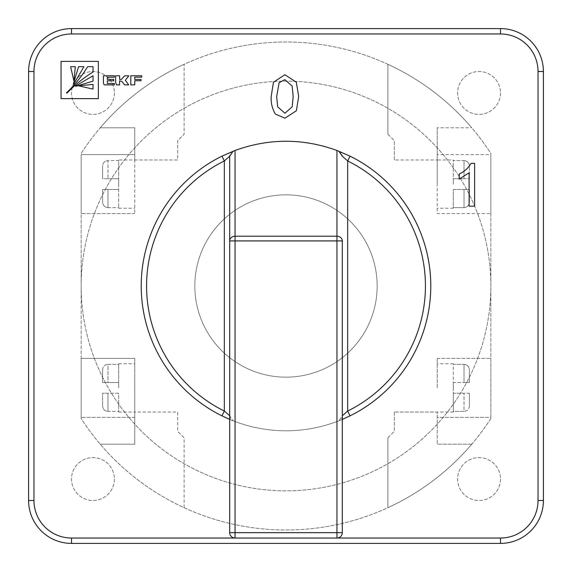 <?xml version="1.0" encoding="UTF-8"?>
<svg xmlns="http://www.w3.org/2000/svg" width="572" height="572" viewBox="0 0 572 572"><rect width="100%" height="100%" fill="white"/><g stroke="black" fill="none" stroke-linecap="round" stroke-linejoin="round"><path stroke-width="0.43" stroke-dasharray="2.86 2.15" d="M114.4 92.95A21.45 21.45 0 0 1 92.95 114.4A21.45 21.45 0 0 1 71.5 92.95A21.45 21.45 0 0 1 92.95 71.5A21.45 21.45 0 0 1 114.4 92.95A21.45 21.45 0 0 1 92.95 114.4A21.45 21.45 0 0 1 71.5 92.95A21.45 21.45 0 0 1 92.95 71.5A21.45 21.45 0 0 1 114.4 92.95M500.5 479.05A21.45 21.45 0 0 1 479.05 500.5A21.45 21.45 0 0 1 457.6 479.05A21.45 21.45 0 0 1 479.05 457.6A21.45 21.45 0 0 1 500.5 479.05A21.45 21.45 0 0 1 479.05 500.5A21.45 21.45 0 0 1 457.6 479.05A21.45 21.45 0 0 1 479.05 457.6A21.45 21.45 0 0 1 500.5 479.05M114.4 479.05A21.45 21.45 0 0 1 92.95 500.5A21.45 21.45 0 0 1 71.5 479.05A21.45 21.45 0 0 1 92.95 457.6A21.45 21.45 0 0 1 114.4 479.05A21.45 21.45 0 0 1 92.95 500.5A21.45 21.45 0 0 1 71.5 479.05A21.45 21.45 0 0 1 92.95 457.6A21.45 21.45 0 0 1 114.4 479.05M500.5 92.95A21.45 21.45 0 0 1 479.05 114.4A21.45 21.45 0 0 1 457.6 92.95A21.45 21.45 0 0 1 479.05 71.5A21.45 21.45 0 0 1 500.5 92.95A21.45 21.45 0 0 1 479.05 114.4A21.45 21.45 0 0 1 457.6 92.95A21.45 21.45 0 0 1 479.05 71.5A21.45 21.45 0 0 1 500.5 92.95M134.778 154.619L134.778 213.606L134.778 154.619L81.153 154.619L81.153 213.606L81.153 154.619L134.778 154.619M134.778 358.394L81.153 358.394L81.153 417.381L81.153 358.394L134.778 358.394L134.778 444.194L100.236 444.194L134.778 444.194L134.778 412.019L177.677 412.019L177.677 431.324L184.112 437.759L184.112 507.7A243.994 243.994 0 0 1 100.236 444.194A243.994 243.994 0 0 0 184.112 507.7L184.112 437.759L177.677 431.324L177.677 412.019L134.778 412.019L134.778 358.394M430.787 286A144.787 144.787 0 0 0 286 141.213A144.787 144.787 0 0 0 141.213 286A144.787 144.787 0 0 0 286 430.787A144.787 144.787 0 0 0 430.787 286M377.162 286A91.162 91.162 0 0 0 286 194.838A91.162 91.162 0 0 0 194.838 286A91.162 91.162 0 0 0 286 377.162A91.162 91.162 0 0 0 377.162 286A91.162 91.162 0 0 0 286 194.838A91.162 91.162 0 0 0 194.838 286A91.162 91.162 0 0 0 286 377.162A91.162 91.162 0 0 0 377.162 286M81.153 286A204.847 204.847 0 0 1 286 81.153A204.847 204.847 0 0 1 490.847 286A204.847 204.847 0 0 1 286 490.847A204.847 204.847 0 0 1 81.153 286A204.847 204.847 0 0 1 286 81.153A204.847 204.847 0 0 1 490.847 286A204.847 204.847 0 0 1 286 490.847A204.847 204.847 0 0 1 81.153 286L81.153 153.446A243.994 243.994 0 0 1 490.847 153.446L490.847 418.554A243.994 243.994 0 0 1 81.153 418.554L81.153 286M453.31 382.525L453.31 387.887L453.31 382.525L464.035 382.525L453.31 382.525L453.31 364.357L464.035 364.357L464.035 382.525L469.397 382.525L469.397 369.898C469.119 366.573 467.331 364.721 464.035 364.357L453.31 364.357L453.31 363.756L453.31 382.525L469.397 382.525L464.035 382.525L464.035 364.357C467.331 364.721 469.119 366.573 469.397 369.898L469.397 382.525L453.31 382.525M437.222 387.887L437.222 358.394L437.222 387.887M453.31 184.112L453.31 178.75L453.31 184.112M437.222 184.112L437.222 159.981L437.222 184.112M464.035 178.75L453.31 178.75L469.397 178.75L469.397 166.123L469.397 178.75L464.035 178.75L464.035 160.582L453.31 160.582L453.31 159.981L453.31 178.75L469.397 178.75L469.397 166.123L469.397 178.75L453.31 178.75L453.31 160.582L464.035 160.582C467.331 160.946 469.119 162.798 469.397 166.123C469.119 162.798 467.331 160.946 464.035 160.582L464.035 178.75M118.69 387.887L118.69 382.525L118.69 387.887M107.965 382.525L118.69 382.525L102.602 382.525L102.602 369.898L102.602 382.525L107.965 382.525L107.965 364.357L118.69 364.357L118.69 363.756L118.69 364.357L107.965 364.357L107.965 382.525M118.69 178.75L118.69 184.112L118.69 178.75L107.965 178.75L118.69 178.75L118.69 160.582L107.965 160.582C104.669 160.946 102.881 162.798 102.602 166.123L102.602 178.75L102.602 166.123L102.602 178.75L118.69 178.75L102.602 178.75L102.602 166.123C102.881 162.798 104.669 160.946 107.965 160.582L107.965 178.75L107.965 160.582L118.69 160.582L118.69 159.981L118.69 178.75M118.69 184.112L118.69 189.475L107.965 189.475L118.69 189.475L118.69 184.112M107.965 207.643L118.69 207.643L118.69 208.244L118.69 207.643L107.965 207.643L107.965 189.475L102.602 189.475L102.602 202.102C102.881 205.427 104.669 207.278 107.965 207.643C104.669 207.278 102.881 205.427 102.602 202.102L102.602 189.475L107.965 189.475L107.965 207.643M118.69 393.25L102.602 393.25L102.602 405.877L102.602 393.25L107.965 393.25L102.602 393.25L102.602 405.877L102.602 393.25L118.69 393.25L118.69 411.418L107.965 411.418C104.662 411.046 102.874 409.202 102.602 405.877C102.874 409.202 104.662 411.046 107.965 411.418L107.965 393.25L107.965 411.418L118.69 411.418L118.69 412.019L118.69 393.25M102.602 369.898C102.874 366.573 104.662 364.729 107.965 364.357C104.662 364.729 102.874 366.573 102.602 369.898L102.602 382.525L102.602 369.898M81.153 418.554L81.153 153.446A243.994 243.994 0 0 1 490.847 153.446L490.847 418.554A243.994 243.994 0 0 1 81.153 418.554M134.778 159.981L134.778 127.806L100.236 127.806A243.994 243.994 0 0 1 184.112 64.3A243.994 243.994 0 0 0 100.236 127.806L134.778 127.806L134.778 159.981L177.677 159.981L177.677 140.676L184.112 134.241L184.112 64.3L184.112 134.241L177.677 140.676L177.677 159.981L118.69 159.981M471.764 444.194L437.222 444.194L471.764 444.194A243.994 243.994 0 0 1 387.887 507.7A243.994 243.994 0 0 0 471.764 444.194M453.31 189.475L464.035 189.475L453.31 189.475L453.31 207.643L464.035 207.643L464.035 189.475L469.397 189.475L469.397 202.102C469.126 205.427 467.338 207.271 464.035 207.643L453.31 207.643L453.31 208.244L453.31 189.475L469.397 189.475L469.397 202.102C469.126 205.427 467.338 207.271 464.035 207.643L464.035 189.475L469.397 189.475L453.31 189.475M453.31 387.887L453.31 393.25L464.035 393.25L453.31 393.25L453.31 387.887M464.035 411.418L453.31 411.418L453.31 412.019L453.31 393.25L453.31 411.418L464.035 411.418C467.338 411.046 469.126 409.202 469.397 405.877L469.397 393.25L469.397 405.877L469.397 393.25L453.31 393.25L469.397 393.25L469.397 405.877C469.126 409.202 467.338 411.046 464.035 411.418L464.035 393.25L464.035 411.418M229.694 240.919L229.694 532.675A5.362 5.362 0 0 0 235.056 538.038L336.944 538.038A5.362 5.362 0 0 0 342.306 532.675L342.306 240.919M543.4 500.5L543.4 71.5A42.9 42.9 0 0 0 500.5 28.6L71.5 28.6A42.9 42.9 0 0 0 28.6 71.5L28.6 500.5A42.9 42.9 0 0 0 71.5 543.4L500.5 543.4A42.9 42.9 0 0 0 543.4 500.5M471.764 127.806A243.994 243.994 0 0 0 387.887 64.3A243.994 243.994 0 0 1 471.764 127.806L437.222 127.806L471.764 127.806M490.847 417.381L490.847 358.394L490.847 417.381L437.222 417.381L437.222 412.019L437.222 417.381L490.847 417.381M490.847 154.619L490.847 213.606L490.847 154.619L437.222 154.619L437.222 213.606L490.847 213.606L437.222 213.606L437.222 154.619L490.847 154.619M342.306 415.787A5.362 5.362 0 0 1 338.903 420.777A5.362 5.362 0 0 0 342.306 415.787L338.903 420.777L342.306 419.39M338.903 420.777L336.944 421.528A144.787 144.787 0 0 1 235.056 421.528L229.694 419.39M229.694 415.787A5.362 5.362 0 0 0 233.097 420.777L229.694 415.787M233.097 151.222A5.362 5.362 0 0 0 229.694 156.213M338.903 151.222A5.362 5.362 0 0 1 342.306 156.213A5.362 5.362 0 0 0 338.903 151.222M437.222 358.394L490.847 358.394L437.222 358.394M387.887 134.241L387.887 64.3L387.887 134.241L394.322 140.676L387.887 134.241M394.322 159.981L394.322 140.676L394.322 159.981L437.222 159.981L394.322 159.981M437.222 159.981L437.222 127.806L437.222 159.981L453.31 159.981M387.887 437.759L387.887 507.7L387.887 437.759L394.322 431.324L387.887 437.759M394.322 412.019L394.322 431.324L394.322 412.019L437.222 412.019L437.222 444.194L437.222 412.019L394.322 412.019M134.778 417.381L81.153 417.381L134.778 417.381M134.778 213.606L81.153 213.606L134.778 213.606M102.602 189.475L118.69 189.475L118.69 207.643L118.69 189.475L102.602 189.475M118.69 382.525L118.69 364.357L118.69 382.525L102.602 382.525L118.69 382.525M275.346 114.05C272.186 108.666 270.799 102.81 271.178 96.475L273.473 82.189L284.928 74.732L296.317 82.211L298.677 96.475L296.375 110.746L284.928 118.182L275.346 114.05M284.863 79.68L279.157 82.618L276.676 96.461L277.663 106.835L284.928 113.235L292.185 106.835L293.179 96.461L292.17 86.05L284.863 79.68M107.343 83.483L107.343 80.802L113.721 80.802L113.721 79.365L107.343 79.365L107.343 77.22L114.343 77.22L114.343 75.776L103.425 75.776L103.425 82.432A4.118 4.118 0 0 0 103.696 83.884L104.211 84.735A0.415 0.415 0 0 0 104.504 84.863L114.343 84.863L114.343 83.483L107.343 83.483M474.61 163.313L474.61 206.213L469.111 206.213L469.111 172.78L459.209 179.107L459.209 174.038C464.3 171.679 468.253 168.104 471.071 163.313L474.61 163.313M61.04 61.39L61.04 98.634L98.348 98.634L98.348 61.39L61.04 61.39M75.304 66.674L70.606 66.674L73.902 81.138L75.304 66.674M83.934 66.674L78.579 66.674L73.402 83.855L73.688 84.184L83.934 66.674M66.466 92.85L66.917 93.193C74.739 84.985 83.448 77.935 93.036 72.029L93.036 66.674L87.68 66.674C81.767 76.283 74.696 85.006 66.466 92.85M93.036 81.131L93.036 75.776L75.525 86.022L75.854 86.308L93.036 81.131M93.036 89.103L93.036 84.406L78.571 85.743L93.036 89.103M141.727 75.776L130.809 75.776L130.809 84.856L134.763 84.856L134.763 80.738L141.027 80.738L141.027 79.422L134.763 79.422L134.763 77.156L141.727 77.156L141.727 75.776M119.584 84.863L119.584 80.824L121.893 81.41L124.589 84.863L128.707 84.863L125.332 80.287L128.836 75.804L124.682 75.804L121.436 79.365L119.584 79.365L119.584 75.776L115.623 75.776L115.623 82.432L116.524 84.863L119.584 84.863M235.056 538.038L235.056 532.675L229.694 532.675A5.362 5.362 0 0 0 235.056 538.038L336.944 538.038L336.944 532.675L235.056 532.675L235.056 421.528M336.944 421.528L336.944 532.675L342.306 532.675A5.362 5.362 0 0 1 336.944 538.038M453.31 363.756L437.222 363.756M118.69 363.756L134.778 363.756M118.69 208.244L134.778 208.244M118.69 412.019L134.778 412.019M453.31 208.244L437.222 208.244M453.31 412.019L437.222 412.019"/><path stroke-width="0.86" d="M229.694 415.787L224.331 411.046L221.957 415.851A144.787 144.787 0 0 1 221.957 156.149L235.056 150.472C269.019 138.181 302.981 138.181 336.944 150.472L350.043 156.149A144.787 144.787 0 0 1 350.043 415.851L347.669 411.046L342.306 415.787M119.584 80.824L121.893 81.41L124.589 84.863L128.707 84.863L125.332 80.287L128.836 75.804L124.682 75.804L121.436 79.365L119.584 79.365L119.584 75.776L115.623 75.776L115.623 82.432L116.524 84.863L119.584 84.863L119.584 80.824M130.809 75.776L130.809 84.856L134.763 84.856L134.763 80.738L141.027 80.738L141.027 79.422L134.763 79.422L134.763 77.156L141.727 77.156L141.727 75.776L130.809 75.776M61.04 98.634L98.348 98.634L98.348 61.39L61.04 61.39L61.04 98.634M275.346 114.05C272.186 108.666 270.799 102.81 271.178 96.475L273.473 82.189L284.928 74.732L296.317 82.211L298.677 96.475L296.375 110.746L284.928 118.182L275.346 114.05M107.343 80.802L113.721 80.802L113.721 79.365L107.343 79.365L107.343 77.22L114.343 77.22L114.343 75.776L103.425 75.776L103.425 82.432A4.118 4.118 0 0 0 103.696 83.884L104.211 84.735A0.415 0.415 0 0 0 104.504 84.863L114.343 84.863L114.343 83.483L107.343 83.483L107.343 80.802M474.61 163.313L474.61 206.213L469.111 206.213L469.111 172.78L459.209 179.107L459.209 174.038C464.3 171.679 468.253 168.104 471.071 163.313L474.61 163.313M235.056 150.472L235.056 236.215L336.944 236.215A5.362 4.705 0 0 1 342.306 240.919L342.306 532.675A5.362 5.362 0 0 1 336.944 538.038L235.056 538.038A5.362 5.362 0 0 1 229.694 532.675L229.694 156.213L229.694 240.919L235.056 240.919L235.056 532.675L336.944 532.675L336.944 240.919L235.056 240.919L235.056 236.215A5.362 4.705 180 0 0 229.694 240.919M342.306 532.675L336.944 532.675L336.944 538.038L500.5 538.038A37.538 37.538 0 0 0 538.038 500.5L538.038 71.5L543.4 71.5L543.4 500.5A42.9 42.9 0 0 1 500.5 543.4L71.5 543.4A42.9 42.9 0 0 1 28.6 500.5L28.6 71.5A42.9 42.9 0 0 1 71.5 28.6L500.5 28.6A42.9 42.9 0 0 1 543.4 71.5A42.9 42.9 0 0 0 500.5 28.6L500.5 33.962L71.5 33.962A37.538 37.538 0 0 0 33.962 71.5L33.962 500.5A37.538 37.538 0 0 0 71.5 538.038L235.056 538.038L235.056 532.675L229.694 532.675M342.306 419.39L350.043 415.851M233.097 151.222L229.694 156.213L224.331 160.954A139.425 139.425 0 0 0 224.331 411.046L224.331 160.954L221.957 156.149A144.787 144.787 0 0 0 221.957 415.851L229.694 419.39M338.903 151.222L342.306 156.213L347.669 160.954L347.669 411.046A139.425 139.425 0 0 0 347.669 160.954L350.043 156.149A144.787 144.787 0 0 1 430.787 286M279.157 82.618L276.676 96.461L277.663 106.835L284.928 113.235L292.185 106.835L293.179 96.461L292.17 86.05L284.863 79.68L279.157 82.618M93.036 84.406L78.571 85.807L93.036 89.103L93.036 84.406M93.036 75.776L75.525 86.022L75.854 86.308L93.036 81.131L93.036 75.776M66.917 93.193C74.739 84.985 83.448 77.935 93.036 72.029L93.036 66.674L87.68 66.674C81.767 76.283 74.696 85.006 66.466 92.85L66.917 93.193M78.579 66.674L73.402 83.855L73.688 84.184L83.934 66.674L78.579 66.674M70.606 66.674L73.967 81.138L75.304 66.674L70.606 66.674M538.038 71.5A37.538 37.538 0 0 0 500.5 33.962M342.306 240.919L336.944 240.919L336.944 150.472M71.5 538.038L71.5 543.4A42.9 42.9 0 0 1 28.6 500.5L33.962 500.5M538.038 500.5L543.4 500.5A42.9 42.9 0 0 1 500.5 543.4L500.5 538.038M33.962 71.5L28.6 71.5A42.9 42.9 0 0 1 71.5 28.6L71.5 33.962"/></g></svg>
